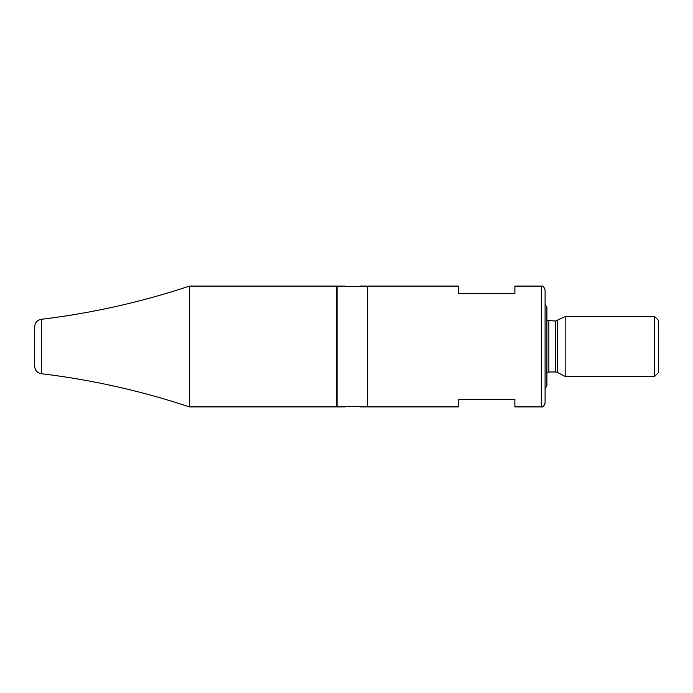 <?xml version="1.0" encoding="UTF-8"?>
<svg xmlns="http://www.w3.org/2000/svg" width="693" height="693" viewBox="0 0 693 693"><rect width="100%" height="100%" fill="white"/><g stroke="black" fill="none" stroke-linecap="round" stroke-linejoin="round"><path stroke-width="1.04" d="M360.091 406.904C360.551 406.393 344.525 406.393 344.993 406.904C344.525 406.393 360.551 406.393 360.091 406.904L367.264 406.904L367.264 286.096L360.091 286.096C360.551 286.607 344.525 286.607 344.993 286.096C344.525 286.607 360.551 286.607 360.091 286.096M541.311 286.096L514.882 286.096L514.882 293.641L458.255 293.641L458.255 286.096L367.645 286.096L367.645 406.904L458.255 406.904L458.255 399.359L514.882 399.359L514.882 406.904L541.311 406.904C542.688 407.501 543.944 406.237 545.088 403.135L545.088 289.865C543.944 286.763 542.688 285.499 541.311 286.096L541.311 406.904M545.088 346.5L545.088 388.712L546.898 385.724L546.898 307.276L545.088 304.288M658.35 346.5L658.35 320.305L654.573 316.536L654.573 376.464L658.35 372.695L658.35 346.5M546.898 320.469L555.639 321.015L565.176 316.536L565.176 376.464L654.573 376.464M565.176 316.536L654.573 316.536M344.993 406.904L337.058 406.904L337.058 286.096L344.993 286.096M336.685 406.904L336.685 286.096L189.44 286.096L189.44 406.904L336.685 406.904M41.294 373.631L41.294 319.3C37.197 320.131 34.979 322.626 34.65 326.801L34.65 366.147M555.639 321.015L555.639 371.985L557.38 372.41L557.38 320.59M555.639 371.985L548.865 371.985L548.865 321.015M557.38 372.41L565.176 376.464M548.865 371.985L546.898 372.531M189.44 406.904C141.173 390.861 91.797 379.79 41.294 373.7C37.197 372.869 34.979 370.374 34.65 366.199M41.294 319.3C91.797 313.21 141.173 302.139 189.44 286.096"/></g></svg>
